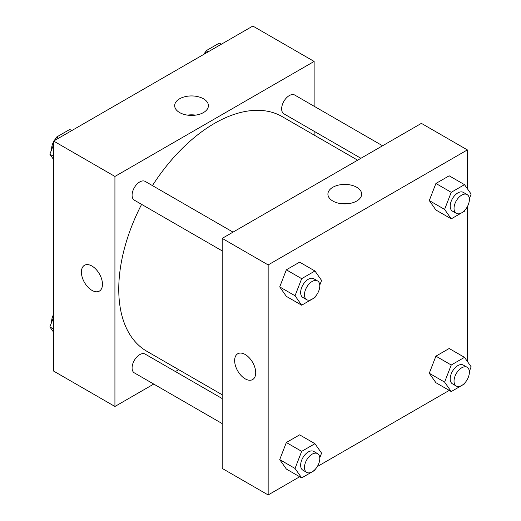 <?xml version="1.0" encoding="UTF-8"?>
<svg xmlns="http://www.w3.org/2000/svg" width="521" height="521" viewBox="0 0 521 521"><rect width="100%" height="100%" fill="white"/><g stroke="black" fill="none" stroke-linecap="round" stroke-linejoin="round"><path stroke-width="0.78" d="M153.741 384.068L114.926 406.478L53.63 371.089L53.63 141.061L252.841 26.05L314.13 61.439L314.13 106.258M314.13 131.279L314.13 135.069M179.615 98.788A16.867 9.736 180 0 1 198 96.678A16.867 9.736 180 0 1 208.413 105.672A16.867 9.736 180 0 1 191.546 115.415A16.867 9.736 180 0 1 174.672 105.672A16.867 9.736 180 0 1 179.615 98.788M114.926 406.478L114.926 176.45L53.63 141.061M114.926 176.45L314.13 61.439M195.629 115.121A16.867 9.736 0 0 0 187.456 115.121M91.937 290.36A14.901 8.603 60 0 1 82.207 277.231A14.901 8.603 60 0 1 84.487 265.293A14.901 8.603 60 0 1 99.387 273.896A14.901 8.603 60 0 1 99.387 291.096A14.901 8.603 60 0 1 91.937 290.36M84.493 265.293A14.901 8.603 -120 0 0 82.207 277.231A14.901 8.603 -120 0 0 91.943 290.36A14.901 8.603 -120 0 0 99.387 291.096M178.69 369.663L175.408 371.558M233.024 232.125L145.164 181.399A10.837 6.259 120 0 0 134.333 187.658A10.837 6.259 120 0 0 134.333 200.168L222.193 250.894M222.193 398.565L145.164 354.098A10.837 6.259 120 0 0 136.815 357.002A10.837 6.259 120 0 0 132.087 367.904A10.837 6.259 120 0 0 134.333 372.867L222.193 423.593M382.583 145.776L294.73 95.05A10.837 6.259 120 0 0 286.374 97.955A10.837 6.259 120 0 0 281.646 108.856A10.837 6.259 120 0 0 283.893 113.819L360.916 158.286M141.608 204.369A135.447 78.202 120 0 0 118.755 289.253A135.447 78.202 120 0 0 146.805 351.258L222.193 394.781M357.634 160.181L282.252 116.658A135.447 78.202 120 0 0 152.438 185.6M299.686 476.754L268.159 494.95L222.193 468.412L222.193 238.384L421.398 123.366L467.37 149.911L467.37 188.726M317.296 466.582L449.245 390.405M466.855 380.239L467.37 379.34M279.718 286.915L286.348 296.358L279.718 286.915L286.348 269.813L279.718 286.915L295.042 295.765L301.672 278.663L314.945 270.998L321.581 280.441L319.77 285.104M299.621 262.154L286.348 269.813L299.621 262.154L314.945 270.998M429.278 200.565L435.914 210.009L429.278 200.565L435.914 183.47L429.278 200.565L444.602 209.416L451.238 192.314L464.504 184.655L471.14 194.092L469.33 198.755M449.18 175.805L435.914 183.47L449.18 175.805L464.504 184.655M429.278 373.264L435.914 382.707L429.278 373.264L435.914 356.162L429.278 373.264L444.602 382.114L451.238 365.013L464.504 357.347L471.14 366.791L469.33 371.453M449.18 348.503L435.914 356.162L449.18 348.503L464.504 357.347M268.159 494.95L268.159 264.922L467.37 149.911M467.37 206.642L467.37 361.424M279.718 459.613L286.348 469.056L279.718 459.613L286.348 442.511L279.718 459.613L295.042 468.464L301.672 451.362L314.945 443.697L321.581 453.14L319.77 457.803M299.621 434.853L286.348 442.511L299.621 434.853L314.945 443.697M332.854 201.034A16.867 9.736 180 0 1 327.911 194.144A16.867 9.736 180 0 1 344.778 184.408A16.867 9.736 180 0 1 361.652 194.144A16.867 9.736 180 0 1 351.239 203.144A16.867 9.736 180 0 1 332.854 201.034M268.159 264.922L222.193 238.384M255.713 372.749A14.901 8.603 60 0 1 252.626 379.568A14.901 8.603 60 0 1 237.726 370.965A14.901 8.603 60 0 1 237.726 353.766A14.901 8.603 60 0 1 249.207 357.751A14.901 8.603 60 0 1 255.713 372.749M348.868 203.594A16.867 9.736 0 0 0 340.695 203.594M237.726 353.759A14.901 8.603 -120 0 0 237.732 370.965A14.901 8.603 -120 0 0 252.626 379.568M315.355 296.495L314.945 297.543L301.672 305.202L295.042 295.765M317.556 280.93L313.727 278.715A10.837 6.259 120 0 0 305.378 281.62A10.837 6.259 120 0 0 300.65 292.528A10.837 6.259 120 0 0 302.89 297.484L306.726 299.699A10.837 6.259 120 0 0 317.556 293.44A10.837 6.259 120 0 0 317.556 280.93A10.837 6.259 120 0 0 309.207 283.834A10.837 6.259 120 0 0 304.479 294.736A10.837 6.259 120 0 0 306.726 299.699M301.672 305.202L286.348 296.358M301.672 278.663L286.348 269.813M464.914 210.145L464.504 211.194L451.238 218.853L444.602 209.416M467.122 194.58L463.286 192.373A10.837 6.259 120 0 0 454.937 195.271A10.837 6.259 120 0 0 450.209 206.179A10.837 6.259 120 0 0 452.449 211.135L456.285 213.35A10.837 6.259 120 0 0 467.122 207.091A10.837 6.259 120 0 0 467.122 194.58A10.837 6.259 120 0 0 458.767 197.485A10.837 6.259 120 0 0 454.038 208.387A10.837 6.259 120 0 0 456.285 213.35M451.238 218.853L435.914 210.009M451.238 192.314L435.914 183.47M315.355 469.187L314.945 470.242L301.672 477.9L295.042 468.464M317.556 453.628L313.727 451.414A10.837 6.259 120 0 0 305.378 454.319A10.837 6.259 120 0 0 300.65 465.22A10.837 6.259 120 0 0 302.89 470.183L306.726 472.397A10.837 6.259 120 0 0 317.556 466.139A10.837 6.259 120 0 0 317.556 453.628A10.837 6.259 120 0 0 309.207 456.533A10.837 6.259 120 0 0 304.479 467.435A10.837 6.259 120 0 0 306.726 472.397M301.672 477.9L286.348 469.056M301.672 451.362L286.348 442.511M464.914 382.844L464.504 383.892L451.238 391.551L444.602 382.114M467.122 367.279L463.286 365.071A10.837 6.259 120 0 0 454.937 367.969A10.837 6.259 120 0 0 450.209 378.878A10.837 6.259 120 0 0 452.449 383.834L456.285 386.048A10.837 6.259 120 0 0 467.122 379.789A10.837 6.259 120 0 0 467.122 367.279A10.837 6.259 120 0 0 458.767 370.184A10.837 6.259 120 0 0 454.038 381.085A10.837 6.259 120 0 0 456.285 386.048M451.238 391.551L435.914 382.707M451.238 365.013L435.914 356.162M53.63 159.576L49.86 154.209L53.63 144.493M55.343 140.071L56.496 137.108L69.762 129.449L71.755 130.595M53.63 156.385L49.86 154.209M58.489 138.26L56.496 137.108M53.63 141.66A10.837 6.259 120 0 0 51.638 148.759A10.837 6.259 120 0 0 51.67 149.547M56.086 138.156A10.837 6.259 120 0 0 54.145 140.761M204.903 53.722L206.055 50.758L219.328 43.1L221.314 44.246M208.048 51.911L206.055 50.758M205.645 51.813A10.837 6.259 120 0 0 203.704 54.418M53.63 332.274L49.86 326.908L53.63 317.191M53.63 329.083L49.86 326.908M53.63 314.358A10.837 6.259 120 0 0 51.638 321.457A10.837 6.259 120 0 0 51.67 322.245"/></g></svg>
